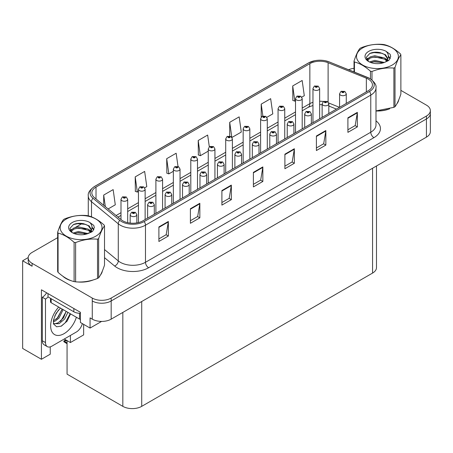 <?xml version="1.0" encoding="UTF-8"?>
<svg xmlns="http://www.w3.org/2000/svg" width="453" height="453" viewBox="0 0 453 453"><rect width="100%" height="100%" fill="white"/><g stroke="black" fill="none" stroke-linecap="round" stroke-linejoin="round"><path stroke-width="0.68" d="M28.194 257.576L22.65 260.775L22.65 348.442L41.427 359.28L41.427 289.801L80.424 312.321L80.424 322.502L90.062 328.068L90.062 317.887L92.27 319.155A13.364 7.718 0 0 0 111.172 319.155L426.437 137.14A13.364 7.718 0 0 0 430.35 131.687L430.35 113.499A13.364 7.718 0 0 1 426.437 118.952A13.364 7.718 0 0 0 430.35 113.499L430.35 110.589A13.364 7.718 0 0 0 426.437 105.13L400.877 90.374M101.585 321.42L90.062 328.068M57.656 237.655L32.101 252.412A13.364 7.718 0 0 0 28.188 257.865A13.364 7.718 0 0 0 32.101 263.323L92.27 298.063A13.364 7.718 0 0 0 111.172 298.063L111.172 300.973L426.437 118.952L111.172 300.973A13.364 7.718 0 0 1 92.27 300.973A13.364 7.718 0 0 0 111.172 300.973L111.172 319.155M22.65 260.775L32.101 266.234A13.364 7.718 0 0 1 28.188 260.775L28.188 257.865M376.483 165.979L376.483 267.615A13.364 7.718 180 0 1 372.57 273.074L141.727 406.347A13.364 7.718 180 0 1 122.825 406.347L67.067 374.155L67.067 340.622M64.264 339.003L70.408 342.547L83.635 334.909L83.635 324.359M50.243 346.873L50.243 354.189L41.427 359.28M70.408 342.547L70.408 335.458M62.786 276.171A21.382 12.344 0 0 0 65.962 278.51A21.382 12.344 0 0 0 71.67 280.866M368.255 79.105A14.258 8.233 180 0 1 372.428 84.926A14.258 8.233 180 0 1 368.255 90.742L142.955 220.821A14.258 8.233 180 0 1 121.194 219.722L94.417 197.644A14.258 8.233 180 0 1 91.84 192.921A14.258 8.233 180 0 1 96.013 187.1L309.852 63.647A14.258 8.233 180 0 1 328.108 62.724L366.347 78.182A14.258 8.233 180 0 1 368.255 79.105M369.512 78.375A16.036 9.258 0 0 0 367.372 77.338L329.127 61.88A16.036 9.258 0 0 0 325.277 60.736A16.036 9.258 0 0 0 314.586 60.736A16.036 9.258 0 0 0 308.589 62.916L94.756 186.376A16.036 9.258 0 0 0 92.961 198.233L119.734 220.311A16.036 9.258 0 0 0 144.213 221.545L369.512 91.472A16.036 9.258 0 0 0 369.512 78.375M158.895 226.93L158.895 241.483L168.346 236.024L168.346 221.472L158.895 226.93M158.895 238.901L166.172 234.694L168.306 221.959A3.562 2.055 -120 0 0 168.346 221.472M166.109 234.733L168.346 236.024M190.396 208.742L190.396 223.295L199.847 217.836L199.847 203.289L190.396 208.742M190.396 220.713L197.672 216.511L199.807 203.771A3.562 2.055 -120 0 0 199.847 203.289M197.61 216.545L199.847 217.836M221.896 190.554L221.896 205.107L231.347 199.648L231.347 185.101L221.896 190.554M221.896 202.525L229.173 198.323L231.307 185.583A3.562 2.055 -120 0 0 231.347 185.101M229.11 198.357L231.347 199.648M347.904 117.808L347.904 132.355L357.355 126.902L357.355 112.35L347.904 117.808M347.904 129.773L355.18 125.572L357.315 112.837A3.562 2.055 -120 0 0 357.355 112.35M355.118 125.611L357.355 126.902M316.404 135.996L316.404 150.543L325.849 145.09L325.849 130.538L316.404 135.996M316.404 147.961L323.68 143.76L325.815 131.019A3.562 2.055 -120 0 0 325.849 130.538M323.618 143.799L325.849 145.09M284.897 154.184L284.897 168.731L294.348 163.278L294.348 148.726L284.897 154.184M284.897 166.149L292.179 161.948L294.314 149.207A3.562 2.055 -120 0 0 294.348 148.726M292.117 161.987L294.348 163.278M253.397 172.367L253.397 186.919L262.848 181.46L262.848 166.914L253.397 172.367M253.397 184.337L260.679 180.135L262.808 167.395A3.562 2.055 -120 0 0 262.848 166.914M260.611 180.169L262.848 181.46M375.99 110.991A21.382 12.344 0 0 0 389.637 108.822M396.856 103.856A21.382 12.344 0 0 0 398.725 99.937M77.429 281.942A21.382 12.344 0 0 0 93.273 279.926M100.492 274.965A21.382 12.344 0 0 0 102.355 271.041M111.172 298.063L426.437 116.042A13.364 7.718 0 0 0 430.35 110.589M354.02 68.307A13.364 7.718 0 0 0 348.629 69.751M82.231 223.471L75.441 227.389M144.705 187.825L146.789 186.625L144.654 171.421L135.204 176.88L135.356 191.342M108.131 208.946L115.288 204.813L113.154 189.609L103.703 195.067L103.703 205.294M231.964 137.446L241.29 132.066L239.161 116.863L229.711 122.316L229.711 136.059M266.868 117.299L272.797 113.879L270.662 98.675L261.211 104.128L261.211 117.05M301.772 97.146L304.297 95.691L302.162 80.487L292.712 85.945L292.865 100.407M178.012 166.455L176.155 153.239L166.704 158.692L166.857 173.154M209.309 146.829L207.655 135.051L198.21 140.504L198.357 154.966M198.21 140.504L200.339 155.707L208.255 151.138M200.339 155.707L198.21 154.909M229.711 122.316L231.8 137.219M261.211 104.128L262.876 115.996M292.712 85.945L294.846 101.144L295.515 100.759M294.846 101.144L292.712 100.351M166.704 158.692L168.839 173.895L173.352 171.291M168.839 173.895L166.704 173.097M135.204 176.88L137.338 192.083L138.448 191.443M137.338 192.083L135.204 191.285M103.703 195.067L105.328 206.636M127.678 222.661L127.678 199.331A3.341 1.931 180 0 1 125.617 201.109A3.341 1.931 180 0 1 121.976 200.696A3.341 1.931 180 0 1 120.996 199.331L122.327 197.01A2.225 1.342 57.8 0 1 123.516 197.078A1.116 0.646 0 0 0 123.55 197.967A1.116 0.646 0 0 0 125.124 197.967A1.116 0.646 0 0 0 125.124 197.055A1.116 0.646 0 0 0 123.584 197.038L124.785 197.514L124.02 197.695L123.516 197.078M124.037 197.701L124.037 197.321M123.584 197.038A2.225 1.229 -117.9 0 0 122.542 196.885A2.225 1.229 -117.9 0 0 122.446 196.947M124.009 197.684L124.009 197.338M66.438 340.26L66.002 340.362L65.662 340.163L65.991 339.999M66.002 340.362L65.662 340.163M136.846 222.904L136.846 214.699A3.341 1.931 180 0 1 134.784 216.477A3.341 1.931 180 0 1 131.144 216.064A3.341 1.931 180 0 1 130.164 214.699L131.495 212.378A2.225 1.342 57.8 0 1 132.684 212.446A1.116 0.646 0 0 0 132.718 213.335A1.116 0.646 0 0 0 134.292 213.335A1.116 0.646 0 0 0 134.292 212.423A1.116 0.646 0 0 0 132.752 212.406L133.946 212.882L133.188 213.063L132.684 212.446M133.205 213.069L133.205 212.689M132.752 212.406A2.225 1.229 -117.9 0 0 131.71 212.253A2.225 1.229 -117.9 0 0 131.613 212.315M133.188 213.063L133.176 212.706M65.77 339.869L63.85 340.979L64.513 341.137L63.85 341.715L67.067 343.731M64.513 341.137L66.976 340.571M63.85 340.979L63.85 341.715M145.13 219.563L145.13 189.252A3.341 1.931 180 0 1 143.069 191.036A3.341 1.931 180 0 1 139.428 190.617A3.341 1.931 180 0 1 138.448 189.252L139.779 186.936A2.225 1.342 57.8 0 1 140.968 186.998A1.116 0.646 0 0 0 141.002 187.887A1.116 0.646 0 0 0 142.576 187.887A1.116 0.646 0 0 0 142.576 186.981A1.116 0.646 0 0 0 141.036 186.959L142.106 187.253L141.472 187.616L141.489 187.248M141.036 186.959A2.225 1.229 -117.9 0 0 139.994 186.812A2.225 1.229 -117.9 0 0 139.898 186.874M141.461 187.61L140.968 186.998M141.472 187.616L141.461 187.259M162.582 209.49L162.582 179.178A3.341 1.931 180 0 1 160.521 180.962A3.341 1.931 180 0 1 156.88 180.543A3.341 1.931 180 0 1 155.9 179.178L157.231 176.857A2.225 1.342 57.8 0 1 158.42 176.925A1.116 0.646 0 0 0 158.454 177.814A1.116 0.646 0 0 0 160.028 177.814A1.116 0.646 0 0 0 160.028 176.902A1.116 0.646 0 0 0 158.488 176.885L159.688 177.361L158.924 177.542L158.42 176.925M158.941 177.548L158.941 177.168M158.488 176.885A2.225 1.229 -117.9 0 0 157.446 176.738A2.225 1.229 -117.9 0 0 157.35 176.8M158.912 177.531L158.912 177.185M180.034 199.411L180.034 169.105A3.341 1.931 180 0 1 177.972 170.883A3.341 1.931 180 0 1 174.331 170.47A3.341 1.931 180 0 1 173.352 169.105L174.682 166.783A2.225 1.342 57.8 0 1 175.872 166.851A1.116 0.646 0 0 0 175.906 167.74A1.116 0.646 0 0 0 177.48 167.74A1.116 0.646 0 0 0 177.48 166.829A1.116 0.646 0 0 0 175.94 166.812L177.14 167.282L176.376 167.468L176.393 167.095M175.94 166.812A2.225 1.229 -117.9 0 0 174.898 166.659A2.225 1.229 -117.9 0 0 174.801 166.721M176.364 167.457L175.872 166.851M176.376 167.468L176.364 167.112M154.297 214.269L154.297 204.62A3.341 1.931 180 0 1 152.236 206.404A3.341 1.931 180 0 1 148.595 205.985A3.341 1.931 180 0 1 147.616 204.62L148.946 202.304A2.225 1.342 57.8 0 1 150.136 202.366A1.116 0.646 0 0 0 150.169 203.255A1.116 0.646 0 0 0 151.744 203.255A1.116 0.646 0 0 0 151.744 202.349A1.116 0.646 0 0 0 150.203 202.327L151.398 202.802L150.639 202.984L150.136 202.366M150.656 202.995L150.656 202.616M150.203 202.327A2.225 1.229 -117.9 0 0 149.162 202.18A2.225 1.229 -117.9 0 0 149.065 202.242M150.628 202.978L150.628 202.633M171.749 204.195L171.749 194.547A3.341 1.931 180 0 1 169.688 196.33A3.341 1.931 180 0 1 166.047 195.911A3.341 1.931 180 0 1 165.068 194.547L166.398 192.225A2.225 1.342 57.8 0 1 167.587 192.293A1.116 0.646 0 0 0 167.621 193.182A1.116 0.646 0 0 0 169.196 193.182A1.116 0.646 0 0 0 169.196 192.276A1.116 0.646 0 0 0 167.655 192.253L168.85 192.729L168.091 192.91L167.587 192.293M168.108 192.916L168.108 192.536M167.655 192.253A2.225 1.229 -117.9 0 0 166.613 192.106A2.225 1.229 -117.9 0 0 166.517 192.168M168.08 192.904L168.08 192.553M189.201 194.116L189.201 184.473A3.341 1.931 180 0 1 187.14 186.251A3.341 1.931 180 0 1 183.499 185.838A3.341 1.931 180 0 1 182.519 184.473L183.85 182.151A2.225 1.342 57.8 0 1 185.039 182.219A1.116 0.646 0 0 0 185.073 183.108A1.116 0.646 0 0 0 186.647 183.108A1.116 0.646 0 0 0 186.647 182.197A1.116 0.646 0 0 0 185.107 182.18L186.302 182.65L185.543 182.836L185.039 182.219M185.56 182.842L185.56 182.463M185.107 182.18A2.225 1.229 -117.9 0 0 184.065 182.027A2.225 1.229 -117.9 0 0 183.969 182.089M185.532 182.825L185.532 182.48M206.653 184.043L206.653 174.394A3.341 1.931 180 0 1 204.592 176.177A3.341 1.931 180 0 1 200.951 175.758A3.341 1.931 180 0 1 199.971 174.394L201.302 172.078A2.225 1.342 57.8 0 1 202.491 172.14A1.116 0.646 0 0 0 202.525 173.029A1.116 0.646 0 0 0 204.099 173.029A1.116 0.646 0 0 0 204.099 172.123A1.116 0.646 0 0 0 202.559 172.1L203.624 172.395L202.995 172.757L203.012 172.389M202.559 172.1A2.225 1.229 -117.9 0 0 201.517 171.953A2.225 1.229 -117.9 0 0 201.421 172.015M202.984 172.752L202.491 172.14M202.995 172.757L202.984 172.4M70.555 313.901L67.146 321.109L61.376 326.126L56.642 326.789L53.494 323.935L53.528 319.846L56.036 313.442L60.419 308.046M66.161 311.358L63.46 318.012L58.024 322.893L55.085 323.685L53.363 323.482M53.42 323.708L59.111 323.68L64.722 318.946L67.876 312.349M54.7 316.115L58.528 309.937M53.278 321.783L55.028 321.154L58.918 318.193L63.126 309.609M53.358 320.866L57.916 317.615L62.129 309.031M82.333 323.606A8.913 5.142 -60 0 1 76.359 332.015L51.789 346.205A8.913 5.142 -60 0 1 47.333 346.647L44.184 344.824A8.913 5.142 -60 0 1 42.339 340.747L42.339 297.242A8.913 5.142 120 0 0 46.631 292.814M48.08 296.919A8.913 5.142 -60 0 1 45.487 299.059L42.339 297.242M47.333 346.647A8.913 5.142 -60 0 1 45.487 342.564L45.487 299.059M73.839 308.521L73.839 311.794A8.913 5.142 0 0 0 80.424 313.295M48.007 293.606L48.007 296.879L73.839 311.794M56.348 319.093L57.254 318.142L62.078 309.444M60.317 321.432L61.251 320.452L66.144 311.5M61.03 326.279L65.255 322.763L70.181 313.68M397.983 101.631A21.161 12.22 180 0 1 397.757 102.112M387.513 109.422A21.161 12.22 180 0 1 376.726 110.883M101.619 272.734A21.161 12.22 180 0 1 101.393 273.221M91.149 280.526A21.161 12.22 180 0 1 80.362 281.987M69.037 279.824A21.161 12.22 180 0 1 66.121 278.419A21.161 12.22 180 0 1 64.201 277.145M50.504 298.323L50.504 301.789A2.225 1.285 0 0 0 51.161 302.7L79.513 319.065A2.225 1.285 0 0 0 80.424 319.388M362.643 47.933A20.94 12.089 -0 0 0 362.643 65.028A20.94 12.089 -0 0 0 392.258 65.028A20.94 12.089 -0 0 0 392.258 47.933A20.94 12.089 -0 0 0 362.643 47.933M375.99 110.889L393.895 107.344A24.054 13.89 -0 0 0 394.461 107.027A24.054 13.89 -0 0 0 395.01 106.698C396.958 104.264 398.917 100.045 400.877 94.048L400.877 54.796A24.054 13.89 -0 0 0 400.469 53.918C395.112 49.06 389.767 45.974 384.433 44.66A24.054 13.89 -0 0 0 382.91 44.422C375.582 43.794 368.278 44.926 361.007 47.814A24.054 13.89 -0 0 0 360.441 48.131A24.054 13.89 -0 0 0 359.892 48.454C357.927 50.929 355.973 55.141 354.02 61.104A24.054 13.89 -0 0 0 354.433 61.982L354.433 72.095M370.469 78.896L370.469 71.24C365.107 66.387 359.761 63.301 354.433 61.982M370.469 71.24A24.054 13.89 -0 0 0 371.987 71.478L371.987 80M393.895 107.344L393.895 68.086C386.624 67.452 379.32 68.579 371.987 71.478M393.895 68.086A24.054 13.89 -0 0 0 394.461 67.769A24.054 13.89 -0 0 0 395.01 67.446L395.01 106.698M384.382 62.469L374.812 60.351L369.388 61.953M383.045 62.899L374.812 61.506L370.611 62.48M386.998 60.442L384.654 58.024L374.812 55.73L370.248 56.868L367.615 59.117L367.27 60.345M386.624 61.019L384.654 59.179L374.812 56.885L370.248 58.024L367.479 60.566M385.724 62.016L387.287 59.853L387.632 58.329L385.588 54.79L379.999 52.633C376.188 51.857 372.796 52.129 369.829 53.443L366.245 57.35L368.651 61.54A12.446 7.186 -0 0 0 384.212 62.514L389.065 60.158L390.696 56.478L390.141 54.281L386.058 51.291A12.446 7.186 -0 0 0 368.651 51.399A12.446 7.186 -0 0 0 368.651 61.563M387.1 61.415L387.632 59.241M387.604 58.782L384.654 54.558L380.265 52.684M386.058 51.291C388.651 53.924 389.065 56.778 387.287 59.847M354.02 71.931L354.02 61.104M400.877 54.796C398.929 57.231 396.975 61.449 395.01 67.446M382.134 62.514L374.025 61.818L370.797 62.406M388.057 60.872L387.491 60.419M387.145 60.17L386.568 59.79M382.134 57.893L374.025 57.197L370.797 57.786M367.677 59.003L366.726 59.592M390.084 58.782L388.374 56.54M382.168 53.284L374.025 52.582L369.682 53.511M390.696 56.591L390.141 54.281M388.425 60.634L387.592 59.915M387.343 59.728L385.344 58.539M368.465 58.035L366.511 59.167M390.22 58.511L388.374 55.957M66.28 219.037A20.94 12.089 -0 0 0 66.28 236.132A20.94 12.089 -0 0 0 95.889 236.132A20.94 12.089 -0 0 0 95.889 219.037A20.94 12.089 -0 0 0 66.28 219.037M64.077 219.235A24.054 13.89 -0 0 0 63.528 219.563C61.563 222.032 59.603 226.251 57.656 232.208A24.054 13.89 -0 0 0 58.063 233.085L58.063 272.344C63.397 277.179 68.743 280.265 74.099 281.602A24.054 13.89 -0 0 0 75.623 281.834C82.893 282.474 90.198 281.341 97.531 278.448A24.054 13.89 -0 0 0 98.097 278.131A24.054 13.89 -0 0 0 98.646 277.802C100.594 275.367 102.548 271.149 104.513 265.158L104.513 225.9A24.054 13.89 -0 0 0 104.105 225.022C98.748 220.169 93.403 217.083 88.069 215.764A24.054 13.89 -0 0 0 86.546 215.526C79.213 214.903 71.914 216.03 64.643 218.918A24.054 13.89 -0 0 0 64.077 219.235M74.099 281.602L74.099 242.344C68.743 237.491 63.397 234.405 58.063 233.085M74.099 242.344A24.054 13.89 -0 0 0 75.623 242.582L75.623 281.834M97.531 278.448L97.531 239.19C90.26 238.555 82.956 239.688 75.623 242.582M97.531 239.19A24.054 13.89 -0 0 0 98.097 238.878A24.054 13.89 -0 0 0 98.646 238.55L98.646 277.802M57.656 232.208L57.656 271.46A24.054 13.89 -0 0 0 58.063 272.344M88.012 233.572L78.448 231.455L73.024 233.057M86.682 234.003L78.448 232.61L74.241 233.589M90.628 231.551L88.284 229.127L78.448 226.834L73.884 227.972L71.246 230.226L70.906 231.449M90.255 232.123L88.284 230.283L78.448 227.989L73.884 229.127L71.11 231.676M89.36 233.125L90.923 230.956L91.268 229.433L89.218 225.894L83.629 223.737C79.824 222.961 76.432 223.233 73.465 224.546L69.875 228.454L72.287 232.644M90.73 232.519L91.268 230.351M91.24 229.886L88.284 225.662L83.901 223.788M72.282 222.502A12.446 7.186 -0 0 0 72.282 232.666A12.446 7.186 -0 0 0 87.842 233.618L92.695 231.268L94.332 227.587L93.771 225.39L89.694 222.395A12.446 7.186 -0 0 0 72.282 222.502M89.694 222.395C92.287 225.028 92.695 227.882 90.923 230.951M104.513 225.9C102.565 228.34 100.611 232.553 98.646 238.55M85.764 233.618L77.656 232.921L74.428 233.51M91.693 231.981L91.121 231.523M90.781 231.273L90.198 230.894M85.764 228.997L77.656 228.306L74.428 228.89M71.308 230.113L70.362 230.696M93.714 229.892L92.01 227.644M85.798 224.388L77.656 223.686L73.318 224.614M94.332 227.7L93.771 225.39M92.061 231.738L91.223 231.024M90.974 230.837L88.981 229.643M72.095 229.144L70.147 230.277M93.856 229.614L92.004 227.066M197.485 189.337L197.485 159.026A3.341 1.931 180 0 1 195.424 160.809A3.341 1.931 180 0 1 191.783 160.39A3.341 1.931 180 0 1 190.804 159.026L192.134 156.71A2.225 1.342 57.8 0 1 193.323 156.772A1.116 0.646 0 0 0 193.357 157.661A1.116 0.646 0 0 0 194.932 157.661A1.116 0.646 0 0 0 194.932 156.755A1.116 0.646 0 0 0 193.391 156.732L194.592 157.208L193.827 157.389L193.323 156.772M193.844 157.401L193.844 157.021M193.391 156.732A2.225 1.229 -117.9 0 0 192.349 156.585A2.225 1.229 -117.9 0 0 192.253 156.647M193.827 157.389L193.816 157.032M214.937 179.258L214.937 148.952A3.341 1.931 180 0 1 212.876 150.736A3.341 1.931 180 0 1 209.235 150.317A3.341 1.931 180 0 1 208.255 148.952L209.586 146.63A2.225 1.342 57.8 0 1 210.775 146.698A1.116 0.646 0 0 0 210.809 147.587A1.116 0.646 0 0 0 212.383 147.587A1.116 0.646 0 0 0 212.383 146.676A1.116 0.646 0 0 0 210.843 146.659L212.044 147.134L211.279 147.316L210.775 146.698M211.296 147.321L211.296 146.942M210.843 146.659A2.225 1.229 -117.9 0 0 209.801 146.506A2.225 1.229 -117.9 0 0 209.705 146.574M211.279 147.316L211.268 146.959M232.389 169.184L232.389 138.873A3.341 1.931 180 0 1 230.328 140.657A3.341 1.931 180 0 1 226.687 140.237A3.341 1.931 180 0 1 225.707 138.873L227.038 136.557A2.225 1.342 57.8 0 1 228.227 136.625A1.116 0.646 0 0 0 228.261 137.514A1.116 0.646 0 0 0 229.835 137.514A1.116 0.646 0 0 0 229.835 136.602A1.116 0.646 0 0 0 228.295 136.585L229.495 137.055L228.731 137.236L228.227 136.625M228.748 137.248L228.748 136.868M228.295 136.585A2.225 1.229 -117.9 0 0 227.253 136.432A2.225 1.229 -117.9 0 0 227.157 136.495M228.72 137.231L228.72 136.885M224.105 173.969L224.105 164.32A3.341 1.931 180 0 1 222.044 166.104A3.341 1.931 180 0 1 218.403 165.685A3.341 1.931 180 0 1 217.423 164.32L218.754 161.998A2.225 1.342 57.8 0 1 219.943 162.066A1.116 0.646 0 0 0 219.977 162.955A1.116 0.646 0 0 0 221.551 162.955A1.116 0.646 0 0 0 221.551 162.044A1.116 0.646 0 0 0 220.011 162.027L221.206 162.502L220.447 162.684L219.943 162.066M220.464 162.689L220.464 162.31M220.011 162.027A2.225 1.229 -117.9 0 0 218.969 161.874A2.225 1.229 -117.9 0 0 218.873 161.942M220.447 162.684L220.435 162.327M241.557 163.89L241.557 154.246A3.341 1.931 180 0 1 239.495 156.025A3.341 1.931 180 0 1 235.854 155.606A3.341 1.931 180 0 1 234.875 154.246L236.206 151.925A2.225 1.342 57.8 0 1 237.395 151.993A1.116 0.646 0 0 0 237.429 152.882A1.116 0.646 0 0 0 239.003 152.882A1.116 0.646 0 0 0 239.003 151.97A1.116 0.646 0 0 0 237.463 151.953L238.657 152.423L237.899 152.604L237.916 152.236M237.463 151.953A2.225 1.229 -117.9 0 0 236.421 151.8A2.225 1.229 -117.9 0 0 236.324 151.863M237.887 152.599L237.395 151.993M237.899 152.604L237.887 152.253M259.008 153.816L259.008 144.167A3.341 1.931 180 0 1 256.947 145.951A3.341 1.931 180 0 1 253.306 145.532A3.341 1.931 180 0 1 252.327 144.167L253.657 141.851A2.225 1.342 57.8 0 1 254.846 141.914A1.116 0.646 0 0 0 254.88 142.803A1.116 0.646 0 0 0 256.455 142.803A1.116 0.646 0 0 0 256.455 141.897A1.116 0.646 0 0 0 254.914 141.874L256.109 142.35L255.35 142.531L254.846 141.914M255.367 142.536L255.367 142.157M254.914 141.874A2.225 1.229 -117.9 0 0 253.873 141.727A2.225 1.229 -117.9 0 0 253.776 141.789M255.35 142.531L255.339 142.174M249.841 159.111L249.841 128.799A3.341 1.931 180 0 1 247.78 130.583A3.341 1.931 180 0 1 244.139 130.164A3.341 1.931 180 0 1 243.159 128.799L244.49 126.483A2.225 1.342 57.8 0 1 245.679 126.546A1.116 0.646 0 0 0 245.713 127.435A1.116 0.646 0 0 0 247.287 127.435A1.116 0.646 0 0 0 247.287 126.529A1.116 0.646 0 0 0 245.747 126.506L246.947 126.982L246.183 127.163L245.679 126.546M246.2 127.168L246.2 126.789M245.747 126.506A2.225 1.229 -117.9 0 0 244.705 126.359A2.225 1.229 -117.9 0 0 244.609 126.421M246.183 127.163L246.172 126.806M267.293 149.031L267.293 118.726A3.341 1.931 180 0 1 265.231 120.504A3.341 1.931 180 0 1 261.591 120.09A3.341 1.931 180 0 1 260.611 118.726L261.942 116.404A2.225 1.342 57.8 0 1 263.131 116.472A1.116 0.646 0 0 0 263.165 117.361A1.116 0.646 0 0 0 264.739 117.361A1.116 0.646 0 0 0 264.739 116.449A1.116 0.646 0 0 0 263.199 116.432L264.399 116.908L263.635 117.089L263.652 116.715M263.199 116.432A2.225 1.229 -117.9 0 0 262.157 116.279A2.225 1.229 -117.9 0 0 262.061 116.342M263.623 117.078L263.131 116.472M263.635 117.089L263.623 116.732M284.744 138.958L284.744 108.646A3.341 1.931 180 0 1 282.683 110.43A3.341 1.931 180 0 1 279.042 110.011A3.341 1.931 180 0 1 278.063 108.646L279.393 106.33A2.225 1.342 57.8 0 1 280.583 106.393A1.116 0.646 0 0 0 280.617 107.282A1.116 0.646 0 0 0 282.191 107.282A1.116 0.646 0 0 0 282.191 106.376A1.116 0.646 0 0 0 280.65 106.353L281.851 106.829L281.087 107.01L280.583 106.393M281.103 107.021L281.103 106.642M280.65 106.353A2.225 1.229 -117.9 0 0 279.609 106.206A2.225 1.229 -117.9 0 0 279.512 106.268M281.075 107.004L281.075 106.653M302.196 128.884L302.196 98.573A3.341 1.931 180 0 1 300.135 100.356A3.341 1.931 180 0 1 296.494 99.937A3.341 1.931 180 0 1 295.515 98.573L296.845 96.251A2.225 1.342 57.8 0 1 298.034 96.319A1.116 0.646 0 0 0 298.068 97.208A1.116 0.646 0 0 0 299.643 97.208A1.116 0.646 0 0 0 299.643 96.302A1.116 0.646 0 0 0 298.102 96.279L299.303 96.755L298.538 96.936L298.034 96.319M298.555 96.942L298.555 96.563M298.102 96.279A2.225 1.229 -117.9 0 0 297.06 96.132A2.225 1.229 -117.9 0 0 296.964 96.195M298.527 96.925L298.527 96.58M319.648 118.805L319.648 88.499A3.341 1.931 180 0 1 317.587 90.277A3.341 1.931 180 0 1 313.946 89.864A3.341 1.931 180 0 1 312.966 88.499L314.297 86.178A2.225 1.342 57.8 0 1 315.486 86.246A1.116 0.646 0 0 0 315.52 87.135A1.116 0.646 0 0 0 317.094 87.135A1.116 0.646 0 0 0 317.094 86.223A1.116 0.646 0 0 0 315.554 86.206L316.755 86.676L315.99 86.863L316.007 86.489M315.554 86.206A2.225 1.229 -117.9 0 0 314.512 86.053A2.225 1.229 -117.9 0 0 314.416 86.115M315.979 86.851L315.486 86.246M315.99 86.863L315.979 86.506M276.46 143.743L276.46 134.094A3.341 1.931 180 0 1 274.399 135.877A3.341 1.931 180 0 1 270.758 135.458A3.341 1.931 180 0 1 269.778 134.094L271.109 131.772A2.225 1.342 57.8 0 1 272.298 131.84A1.116 0.646 0 0 0 272.332 132.729A1.116 0.646 0 0 0 273.906 132.729A1.116 0.646 0 0 0 273.906 131.817A1.116 0.646 0 0 0 272.366 131.8L273.561 132.276L272.802 132.457L272.298 131.84M272.819 132.463L272.819 132.083M272.366 131.8A2.225 1.229 -117.9 0 0 271.324 131.647A2.225 1.229 -117.9 0 0 271.228 131.715M272.802 132.457L272.791 132.1M293.912 133.663L293.912 124.014A3.341 1.931 180 0 1 291.851 125.798A3.341 1.931 180 0 1 288.21 125.379A3.341 1.931 180 0 1 287.23 124.014L288.561 121.698A2.225 1.342 57.8 0 1 289.75 121.761A1.116 0.646 0 0 0 289.784 122.655A1.116 0.646 0 0 0 291.358 122.655A1.116 0.646 0 0 0 291.358 121.744A1.116 0.646 0 0 0 289.818 121.721L291.013 122.197L290.254 122.378L289.75 121.761M290.271 122.389L290.271 122.01M289.818 121.721A2.225 1.229 -117.9 0 0 288.776 121.574A2.225 1.229 -117.9 0 0 288.68 121.636M290.243 122.372L290.243 122.027M311.364 123.59L311.364 113.941A3.341 1.931 180 0 1 309.303 115.725A3.341 1.931 180 0 1 305.662 115.305A3.341 1.931 180 0 1 304.682 113.941L306.013 111.619A2.225 1.342 57.8 0 1 307.202 111.687A1.116 0.646 0 0 0 307.236 112.576A1.116 0.646 0 0 0 308.81 112.576A1.116 0.646 0 0 0 308.81 111.67A1.116 0.646 0 0 0 307.27 111.648L308.465 112.123L307.706 112.304L307.202 111.687M307.723 112.31L307.723 111.931M307.27 111.648A2.225 1.229 -117.9 0 0 306.228 111.5A2.225 1.229 -117.9 0 0 306.132 111.563M307.695 112.299L307.695 111.948M328.816 113.516L328.816 103.867A3.341 1.931 180 0 1 326.755 105.645A3.341 1.931 180 0 1 323.114 105.232A3.341 1.931 180 0 1 322.134 103.867L323.465 101.546A2.225 1.342 57.8 0 1 324.654 101.614A1.116 0.646 0 0 0 324.688 102.503A1.116 0.646 0 0 0 326.262 102.503A1.116 0.646 0 0 0 326.262 101.591A1.116 0.646 0 0 0 324.722 101.574L325.917 102.044L325.158 102.231L325.175 101.857M324.722 101.574A2.225 1.229 -117.9 0 0 323.68 101.421A2.225 1.229 -117.9 0 0 323.584 101.483M325.146 102.219L324.654 101.614M325.158 102.231L325.146 101.874M346.268 103.437L346.268 93.788A3.341 1.931 180 0 1 344.206 95.572A3.341 1.931 180 0 1 340.56 95.153A3.341 1.931 180 0 1 339.586 93.788L340.916 91.472A2.225 1.342 57.8 0 1 342.106 91.534A1.116 0.646 0 0 0 342.14 92.423A1.116 0.646 0 0 0 343.714 92.423A1.116 0.646 0 0 0 343.714 91.517A1.116 0.646 0 0 0 342.174 91.495L343.368 91.97L342.61 92.152L342.106 91.534M342.627 92.163L342.627 91.783M342.174 91.495A2.225 1.229 -117.9 0 0 341.132 91.347A2.225 1.229 -117.9 0 0 341.035 91.41M342.61 92.152L342.598 91.795M426.437 137.14L426.437 116.042M92.27 319.155L92.27 298.063M141.727 406.347L141.727 301.517M372.57 273.074L372.57 168.239M122.825 406.347L122.825 312.428M375.99 120.86A22.276 12.86 180 0 1 373.923 137.667L148.624 267.74A4.456 2.571 60 0 1 145.475 262.287L370.775 132.214A17.82 10.289 0 0 0 375.99 124.937L375.99 87.837A17.82 10.289 180 0 1 370.775 95.107A4.456 2.571 -120 0 0 369.512 91.472M148.624 267.74A22.276 12.86 180 0 1 117.123 267.74A22.276 12.86 180 0 1 114.626 266.024L104.513 257.689M119.734 220.311A4.456 2.978 129.5 0 0 118.278 223.81L118.278 260.911A17.82 10.289 0 0 0 120.272 262.287A17.82 10.289 0 0 0 145.475 262.287L145.475 225.186A17.82 10.289 180 0 1 118.278 223.81L91.5 201.732A17.82 10.289 180 0 1 88.278 195.832L88.278 215.821M314.586 60.736L308.25 63.058A4.456 2.571 60 0 1 308.589 62.916M94.756 186.376A4.456 2.571 -120 0 0 94.417 186.517C89.773 189.875 87.723 192.984 88.278 195.832M92.961 198.233A4.456 2.978 129.5 0 0 91.5 201.732L91.5 216.862M144.213 221.545A4.456 2.571 60 0 1 145.475 225.186L370.775 95.107L370.775 132.214A4.456 2.571 60 0 0 373.923 137.667M84.094 234.558A22.276 12.86 180 0 1 84.547 233.318M32.101 263.323L32.101 266.234M91.5 229.858L91.5 232.095M88.278 232.933A17.82 10.289 0 0 0 88.301 233.488M104.513 249.563L118.278 260.911A4.456 2.978 -50.5 0 1 114.626 266.024M96.013 187.1L96.013 198.958M366.347 78.182L366.347 91.846M328.108 62.724L328.108 102.067M339.501 107.344L328.651 102.956M323.527 101.512A14.258 8.233 0 0 0 319.648 101.246M312.966 102.293A14.258 8.233 0 0 0 309.852 103.658L302.196 108.074M309.852 63.647L309.852 103.658A8.018 4.632 60 0 1 308.187 107.327L302.196 110.787M295.515 111.936L284.744 118.154M278.063 122.01L267.293 128.227M260.611 132.083L249.841 138.301M243.159 142.163L232.389 148.38M225.707 152.236L214.937 158.454M208.255 162.31L197.485 168.533M190.804 172.389L180.034 178.607M173.352 182.463L162.582 188.68M155.9 192.542L145.13 198.759M138.448 202.616L127.678 208.833M120.996 212.689L116.098 215.52M336.449 109.105L329.699 106.376A8.018 3.754 -68 0 1 328.816 105.64M253.397 172.831L262.808 167.395M284.897 154.643L294.314 149.207M316.404 136.455L325.815 131.019M347.904 118.267L357.315 112.837M221.896 191.019L231.307 185.583M190.396 209.207L199.807 203.771M158.895 227.389L168.306 221.959M67.067 342.972L64.513 341.5M76.376 317.259A18.981 10.957 -60 0 1 64.077 333.651A18.981 10.957 -60 0 1 50.94 328.906A18.981 10.957 -60 0 1 58.703 307.055M53.375 323.521A10.068 5.815 120 0 0 55.085 323.685M45.487 342.564L42.339 340.747M79.513 319.065L79.513 313.289M51.161 302.7L51.161 298.697M375.99 87.837C376.596 85.062 374.546 81.959 369.852 78.522L329.263 61.925L325.277 60.736M308.25 63.058L94.417 186.517M329.699 106.376L328.816 106.042M322.134 104.717L319.648 104.637M312.966 105.47L308.187 107.327M295.515 114.649L284.744 120.866M278.063 124.722L267.293 130.94M260.611 134.796L249.841 141.013M243.159 144.875L232.389 151.092M225.707 154.949L214.937 161.166M208.255 165.022L197.485 171.24M190.804 175.101L180.034 181.319M173.352 185.175L162.582 191.393M155.9 195.254L145.13 201.472M138.448 205.328L127.678 211.545M120.996 215.401L118.035 217.112M127.678 199.331L126.24 196.947L122.542 196.885M120.996 219.552L120.996 199.331M136.846 214.699L135.407 212.315L131.71 212.253M130.164 223.08L130.164 214.699M145.13 189.252L143.692 186.868L139.994 186.812M138.448 222.576L138.448 189.252M162.582 179.178L161.143 176.795L157.446 176.738M155.9 213.346L155.9 179.178M180.034 169.105L178.595 166.721L174.898 166.659M173.352 203.267L173.352 169.105M154.297 204.62L152.859 202.236L149.162 202.18M147.616 218.131L147.616 204.62M171.749 194.547L170.311 192.163L166.613 192.106M165.068 208.052L165.068 194.547M189.201 184.473L187.763 182.089L184.065 182.027M182.519 197.978L182.519 184.473M206.653 174.394L205.215 172.01L201.517 171.953M199.971 187.899L199.971 174.394M197.485 159.026L196.047 156.642L192.349 156.585M190.804 193.193L190.804 159.026M214.937 148.952L213.499 146.568L209.801 146.506M208.255 183.12L208.255 148.952M232.389 138.873L230.951 136.495L227.253 136.432M225.707 173.04L225.707 138.873M224.105 164.32L222.666 161.936L218.969 161.874M217.423 177.825L217.423 164.32M241.557 154.246L240.118 151.863L236.421 151.8M234.875 167.752L234.875 154.246M259.008 144.167L257.57 141.783L253.873 141.727M252.327 157.672L252.327 144.167M249.841 128.799L248.403 126.415L244.705 126.359M243.159 162.967L243.159 128.799M267.293 118.726L265.854 116.342L262.157 116.279M260.611 152.893L260.611 118.726M284.744 108.646L283.306 106.262L279.609 106.206M278.063 142.814L278.063 108.646M302.196 98.573L300.758 96.189L297.06 96.132M295.515 132.74L295.515 98.573M319.648 88.499L318.21 86.115L314.512 86.053M312.966 122.661L312.966 88.499M276.46 134.094L275.022 131.71L271.324 131.647M269.778 147.599L269.778 134.094M293.912 124.014L292.474 121.631L288.776 121.574M287.23 137.525L287.23 124.014M311.364 113.941L309.926 111.557L306.228 111.5M304.682 127.446L304.682 113.941M328.816 103.867L327.377 101.483L323.68 101.421M322.134 117.372L322.134 103.867M346.268 93.788L344.829 91.404L341.132 91.347M339.586 107.293L339.586 93.788"/></g></svg>
